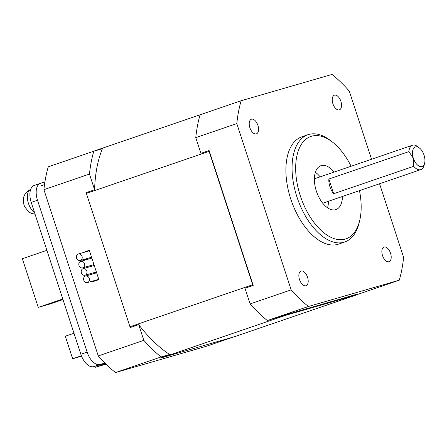 <?xml version="1.0" encoding="UTF-8"?>
<svg xmlns="http://www.w3.org/2000/svg" width="447" height="447" viewBox="0 0 447 447"><rect width="100%" height="100%" fill="white"/><g stroke="black" fill="none" stroke-linecap="round" stroke-linejoin="round"><path stroke-width="0.67" d="M30.966 189.277C24.781 192.366 22.328 197.127 23.602 203.569L24.563 206.508L28.351 211.56L31.083 213.264L35.089 214.242M424.65 163.038L424.086 165.317A12.89 6.962 -108.9 0 1 420.828 169.614A12.89 6.962 -108.9 0 1 413.698 166.318L413.352 158.266A10.309 5.571 -108.9 0 1 413.492 148.566A10.309 5.571 -108.9 0 1 419.526 148.08A10.309 5.571 -108.9 0 1 424.058 155.17A10.309 5.571 -108.9 0 1 424.65 163.038A10.309 5.571 -108.9 0 1 419.42 166.284A10.309 5.571 -108.9 0 1 413.352 158.266L408.899 151.622A12.89 6.962 -108.9 0 1 412.475 145.23A12.89 6.962 -108.9 0 1 417.677 146.622L419.526 148.08M413.698 166.318L333.674 193.735A12.89 6.962 -108.9 0 1 329.931 186.773A12.89 6.962 -108.9 0 1 328.869 179.035L408.899 151.622M342.452 196.462A23.199 12.533 -108.9 0 1 335.937 209.593A23.199 12.533 -108.9 0 1 316.37 191.132A23.199 12.533 -108.9 0 1 320.901 165.703A23.199 12.533 -108.9 0 1 334.099 172.078M327.517 207.782A23.199 12.533 71.1 0 0 328.5 201.245M351.107 166.25A54.132 29.245 71.1 0 0 332.724 142.302A54.132 29.245 71.1 0 0 301.049 144.867A54.132 29.245 71.1 0 0 300.3 195.78A54.132 29.245 71.1 0 0 332.182 237.882A54.132 29.245 71.1 0 0 359.628 220.824A54.132 29.245 71.1 0 0 359.461 190.634M359.628 220.824L359.064 223.109A56.708 30.636 -108.9 0 1 344.743 242A56.708 30.636 -108.9 0 1 296.914 196.87A56.708 30.636 -108.9 0 1 307.989 134.703A56.708 30.636 -108.9 0 1 330.881 140.844L332.724 142.302M344.743 242L338.586 244.107A56.708 30.636 -108.9 0 1 290.757 198.982A56.708 30.636 -108.9 0 1 301.831 136.816L307.989 134.703M390.544 253.225A7.733 4.179 -108.9 0 1 389.035 261.702A7.733 4.179 -108.9 0 1 382.515 255.55A7.733 4.179 -108.9 0 1 384.023 247.068A7.733 4.179 -108.9 0 1 390.544 253.225M257.902 125.372A7.733 4.179 -108.9 0 1 256.394 133.849A7.733 4.179 -108.9 0 1 249.873 127.697A7.733 4.179 -108.9 0 1 251.382 119.22A7.733 4.179 -108.9 0 1 257.902 125.372M340.91 101.357A7.733 4.179 -108.9 0 1 339.396 109.833A7.733 4.179 -108.9 0 1 332.875 103.682A7.733 4.179 -108.9 0 1 334.384 95.205A7.733 4.179 -108.9 0 1 340.91 101.357M307.542 277.241A7.733 4.179 -108.9 0 1 306.033 285.717A7.733 4.179 -108.9 0 1 299.507 279.559A7.733 4.179 -108.9 0 1 301.021 271.083A7.733 4.179 -108.9 0 1 307.542 277.241M82.013 256.327A3.403 2.861 -106.1 0 0 78.359 253.985A3.403 2.861 -106.1 0 0 76.593 258.182A3.403 2.861 -106.1 0 0 80.248 260.523A3.403 2.861 -106.1 0 0 82.013 256.327M84.416 263.674A3.403 2.861 -106.1 0 0 80.762 261.333A3.403 2.861 -106.1 0 0 78.996 265.529A3.403 2.861 -106.1 0 0 82.65 267.87A3.403 2.861 -106.1 0 0 84.416 263.674M86.819 271.022A3.403 2.861 -106.1 0 0 83.164 268.681A3.403 2.861 -106.1 0 0 81.399 272.877A3.403 2.861 -106.1 0 0 85.053 275.218A3.403 2.861 -106.1 0 0 86.819 271.022M89.221 278.369A3.403 2.861 -106.1 0 0 85.567 276.034A3.403 2.861 -106.1 0 0 83.801 280.23A3.403 2.861 -106.1 0 0 87.456 282.565A3.403 2.861 -106.1 0 0 89.221 278.369M233.669 336.926L206.385 346.269L115.505 372.563L161.06 356.957L169.642 354.477L161.434 357.287A129.446 69.933 71.1 0 0 162.004 357.656L234.904 336.569L357.611 294.528A129.446 69.933 71.1 0 0 357.863 293.919L284.141 315.247A129.446 69.933 71.1 0 0 284.717 315.621L357.611 294.528M161.06 356.957A139.19 75.197 -108.9 0 1 143.822 340.34L138.687 324.639L130.479 327.455A129.446 69.933 71.1 0 1 129.965 326.779L252.678 284.739A129.446 69.933 71.1 0 0 253.192 285.415L244.984 288.226L250.113 303.926A139.19 75.197 71.1 0 0 267.356 320.544L284.141 315.247M115.505 372.563A139.19 75.197 -108.9 0 1 98.267 355.946L143.822 340.34M98.267 355.946L43.918 189.668A139.19 75.197 -108.9 0 1 48.254 166.809L93.809 151.203L102.391 148.722A129.446 69.933 71.1 0 0 94.602 189.763L89.473 174.062A139.19 75.197 -108.9 0 1 93.809 151.203M43.918 189.668L89.473 174.062M250.113 303.926L291.153 289.863L236.809 123.59L195.769 137.648L200.899 153.349L209.107 150.533A129.446 69.933 71.1 0 0 209.084 151.365L86.377 193.406A129.446 69.933 71.1 0 1 86.394 192.573L94.602 189.763M83.192 252.589L89.271 250.236L98.876 279.632L92.725 281.739L92.518 281.107M90.4 274.631L90.115 273.754M87.998 267.284L87.713 266.406M85.595 259.936L85.31 259.059M138.687 324.639A129.446 69.933 71.1 0 0 169.642 354.477M162.004 357.656L284.717 315.621M218.376 108.526L94.434 150.924A129.446 69.933 71.1 0 0 94.39 151.036M83.114 252.348L88.551 251.041M90.663 257.511L90.953 258.388M93.065 264.859L93.35 265.736M95.468 272.206L95.753 273.083M97.871 279.554L97.994 279.934M89.355 250.493L88.472 250.795M86.377 193.406L129.965 326.779M236.809 123.59A139.19 75.197 -108.9 0 1 241.145 100.731L332.026 74.437A139.19 75.197 71.1 0 1 349.263 91.054L371.552 159.249M379.559 183.751L403.613 257.332A139.19 75.197 71.1 0 1 399.272 280.191L308.396 306.486L267.356 320.544M357.656 294.417L399.272 280.191M209.084 151.365L252.678 284.739M209.107 150.533L253.192 285.415M241.145 100.731L200.105 114.79A139.19 75.197 71.1 0 0 195.769 137.648M291.153 289.863A139.19 75.197 71.1 0 0 308.396 306.486M320.147 176.861A23.199 12.533 71.1 0 0 315.364 172.296M333.674 193.735L328.869 179.035M104.922 363.042L99.972 364.478A15.466 8.353 -108.9 0 1 87.131 352.102L37.498 200.239A15.466 8.353 -108.9 0 1 40.515 183.281A15.466 8.353 -108.9 0 1 40.727 183.22L44.907 182.007M34.447 185.371A15.466 8.353 71.1 0 0 34.235 185.432A15.466 8.353 71.1 0 0 31.217 202.39L80.851 354.253A15.466 8.353 71.1 0 0 93.691 366.629L105.185 363.305M81.399 355.773L72.66 358.768L65.296 336.233L73.99 333.255M72.66 358.768L81.566 356.192M94.865 366.289L95.2 367.311L105.626 363.741M95.2 367.311L106.062 364.171M62.792 298.993L38.263 307.396L22.35 258.718L46.879 250.314M62.982 299.574L50.332 303.904L38.263 307.396M30.698 189.383A12.89 6.962 71.1 0 0 28.452 203.407A12.89 6.962 71.1 0 0 34.553 212.588M87.131 352.102L80.851 354.253M93.691 366.629L99.972 364.478M31.217 202.39L37.498 200.239M44.521 184.639L41.353 185.723M412.475 145.23L314.381 178.834M89.45 250.778L78.359 253.985M91.853 258.126L80.762 261.333M94.25 265.473L83.164 268.681M96.653 272.821L85.567 276.034M98.77 279.297L87.456 282.565M96.368 271.949L85.053 275.218M93.965 264.596L82.65 267.87M91.562 257.248L80.248 260.523M420.828 169.614L322.734 203.217M50.511 209.833L49.706 210.107M40.515 183.281L34.235 185.432"/></g></svg>
